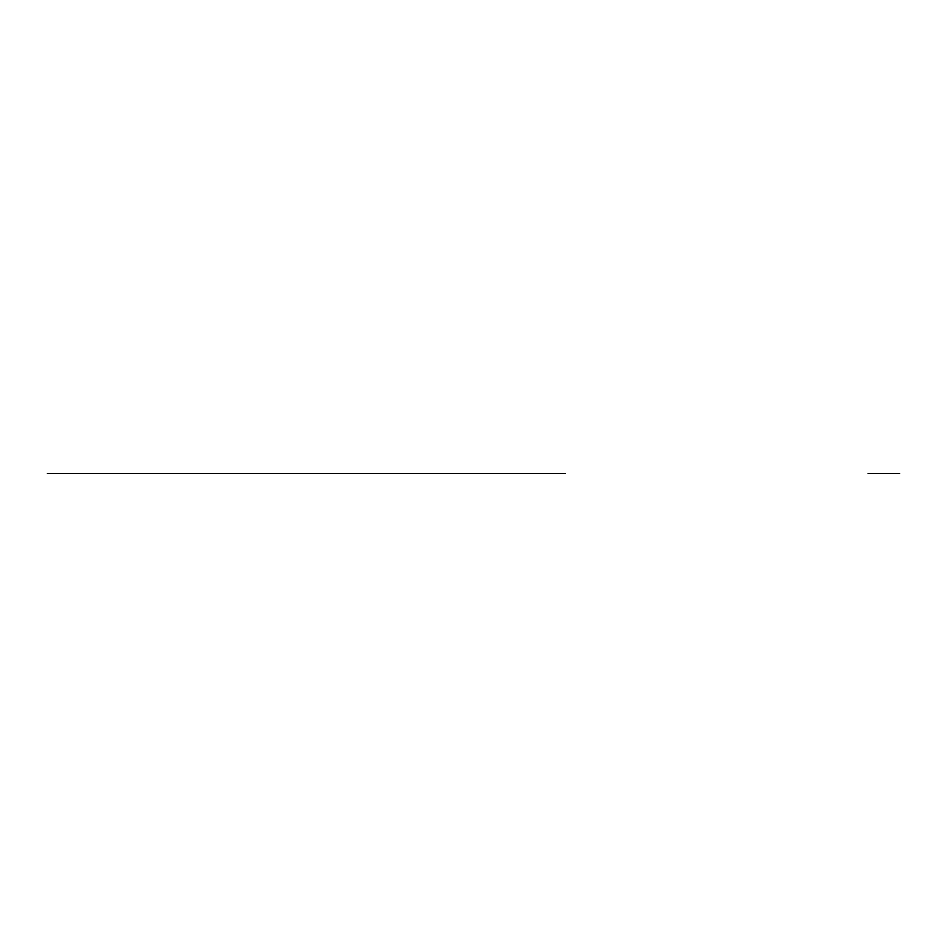 <?xml version="1.0" encoding="UTF-8"?>
<svg xmlns="http://www.w3.org/2000/svg" width="947" height="947" viewBox="0 0 947 947"><rect width="100%" height="100%" fill="white"/><g stroke="black" fill="none" stroke-linecap="round" stroke-linejoin="round"><path stroke-width="1.42" d="M868.044 473.5L899.65 473.5L868.044 473.5M565.323 473.5L47.35 473.5L565.323 473.5"/></g></svg>
